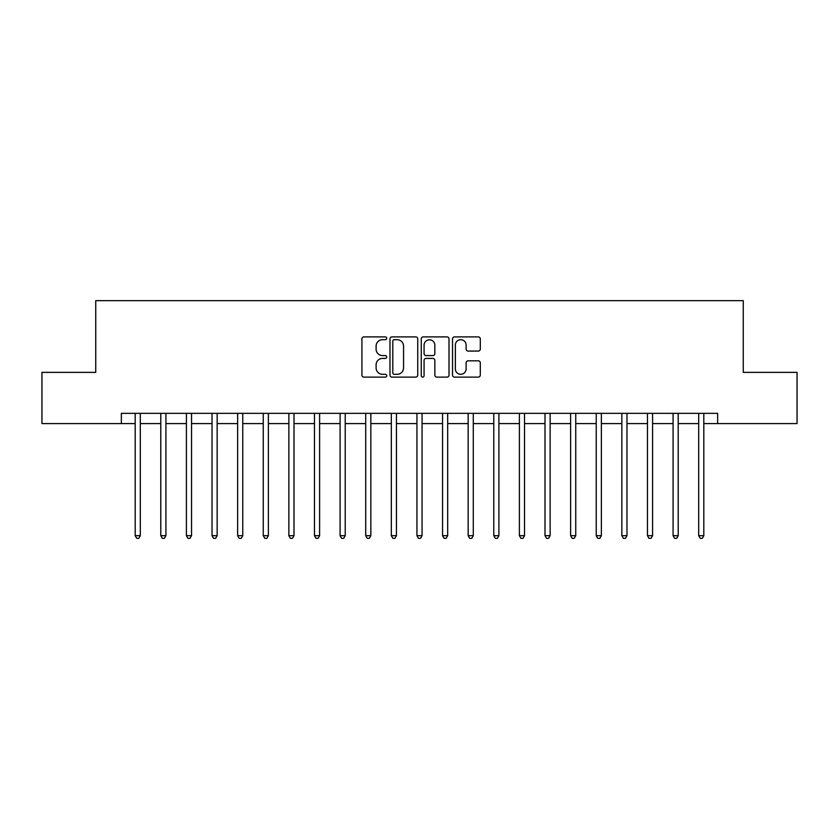 <?xml version="1.0" encoding="UTF-8"?>
<svg xmlns="http://www.w3.org/2000/svg" width="839" height="839" viewBox="0 0 839 839"><rect width="100%" height="100%" fill="white"/><g stroke="black" fill="none" stroke-linecap="round" stroke-linejoin="round"><path stroke-width="1.26" d="M386.716 338.295A1.405 1.405 0 0 0 385.311 336.89L363.937 336.89A2.014 2.014 0 0 0 361.924 338.904L361.924 375.106A2.014 2.014 0 0 0 363.937 377.12L385.311 377.12A1.405 1.405 0 0 0 386.716 375.704A1.405 1.405 0 0 0 385.311 374.299L382.542 374.299A6.439 6.439 0 0 1 376.103 367.86L376.103 364.85A6.439 6.439 0 0 1 382.542 358.41L385.311 358.41A1.405 1.405 0 0 0 386.716 357.005A1.405 1.405 0 0 0 385.311 355.589L382.542 355.589A6.439 6.439 0 0 1 376.103 349.16L376.103 346.14A6.439 6.439 0 0 1 382.542 339.701L385.311 339.701A1.405 1.405 0 0 0 386.716 338.295M478.282 351.069A2.014 2.014 0 0 0 480.296 349.055L480.296 338.904A2.014 2.014 0 0 0 478.282 336.89L454.549 336.89A2.014 2.014 0 0 0 452.536 338.904L452.536 375.106A2.014 2.014 0 0 0 454.549 377.12L478.282 377.12A2.014 2.014 0 0 0 480.296 375.106L480.296 362.836A2.014 2.014 0 0 0 478.282 360.822L468.12 360.822A2.014 2.014 0 0 0 466.117 362.836L466.117 368.919A5.38 5.38 0 0 1 460.737 374.299A5.38 5.38 0 0 1 455.357 368.919L455.357 345.081A5.38 5.38 0 0 1 460.737 339.701A5.38 5.38 0 0 1 466.117 345.081L466.117 349.055A2.014 2.014 0 0 0 468.12 351.069L478.282 351.069M121.351 423.601L41.95 423.601L41.95 372.369L95.74 372.369L95.74 300.656L743.26 300.656L743.26 372.369L797.05 372.369L797.05 423.601L717.649 423.601L717.649 413.354L121.351 413.354L121.351 423.601L135.184 423.601M417.738 338.904A2.014 2.014 0 0 0 415.724 336.89L391.991 336.89A2.014 2.014 0 0 0 389.988 338.904L389.988 375.106A2.014 2.014 0 0 0 391.991 377.12L415.724 377.12A2.014 2.014 0 0 0 417.738 375.106L417.738 338.904M423.276 336.89L447.009 336.89A2.014 2.014 0 0 1 449.012 338.904L449.012 375.106A2.014 2.014 0 0 1 447.009 377.12L436.846 377.12A2.014 2.014 0 0 1 434.833 375.106L434.833 360.424A2.014 2.014 0 0 0 432.83 358.41L426.086 358.41A2.014 2.014 0 0 0 424.073 360.424L424.073 375.704A1.405 1.405 0 0 1 422.667 377.12A1.405 1.405 0 0 1 421.262 375.704L421.262 338.904A2.014 2.014 0 0 1 423.276 336.89M140.312 423.601L160.794 423.601M165.923 423.601L186.415 423.601M191.533 423.601L212.026 423.601M217.154 423.601L237.636 423.601M242.765 423.601L263.257 423.601M268.375 423.601L288.868 423.601M293.996 423.601L314.478 423.601M319.607 423.601L340.099 423.601M345.217 423.601L365.71 423.601M370.838 423.601L391.32 423.601M396.448 423.601L416.941 423.601M422.059 423.601L442.552 423.601M447.68 423.601L468.162 423.601M473.29 423.601L493.783 423.601M498.901 423.601L519.393 423.601M524.522 423.601L545.004 423.601M550.132 423.601L570.625 423.601M575.743 423.601L596.235 423.601M601.364 423.601L621.846 423.601M626.974 423.601L647.467 423.601M652.585 423.601L673.077 423.601M678.206 423.601L698.688 423.601M703.816 423.601L717.649 423.601M394.204 339.701A1.405 1.405 0 0 0 392.799 341.116L392.799 372.894A1.405 1.405 0 0 0 394.204 374.299L397.12 374.299A6.439 6.439 0 0 0 403.559 367.86L403.559 346.14A6.439 6.439 0 0 0 397.12 339.701L394.204 339.701M434.833 345.186A5.38 5.38 0 0 0 429.453 339.805A5.38 5.38 0 0 0 424.073 345.186L424.073 353.586A2.014 2.014 0 0 0 426.086 355.589L432.83 355.589A2.014 2.014 0 0 0 434.833 353.586L434.833 345.186M140.564 413.354L140.459 413.617A2.045 2.045 90.6 0 0 140.312 414.382L140.312 535.681L135.184 535.681L135.184 414.382A2.045 2.045 90.6 0 0 135.037 413.617L134.932 413.354M140.312 535.681L138.771 538.344L136.726 538.344L135.184 535.681M166.174 413.354L166.07 413.617A2.045 2.045 90.6 0 0 165.923 414.382L165.923 535.681L160.794 535.681L160.794 414.382A2.045 2.045 90.6 0 0 160.648 413.617L160.543 413.354M165.923 535.681L164.381 538.344L162.336 538.344L160.794 535.681M191.785 413.354L191.68 413.617A2.045 2.045 90.6 0 0 191.533 414.382L191.533 535.681L186.415 535.681L186.415 414.382A2.045 2.045 90.6 0 0 186.268 413.617L186.164 413.354M191.533 535.681L190.002 538.344L187.946 538.344L186.415 535.681M217.406 413.354L217.301 413.617A2.045 2.045 90.6 0 0 217.154 414.382L217.154 535.681L212.026 535.681L212.026 414.382A2.045 2.045 90.6 0 0 211.879 413.617L211.774 413.354M217.154 535.681L215.613 538.344L213.567 538.344L212.026 535.681M243.016 413.354L242.911 413.617A2.045 2.045 90.6 0 0 242.765 414.382L242.765 535.681L237.636 535.681L237.636 414.382A2.045 2.045 90.6 0 0 237.489 413.617L237.385 413.354M242.765 535.681L241.223 538.344L239.178 538.344L237.636 535.681M268.627 413.354L268.522 413.617A2.045 2.045 90.6 0 0 268.375 414.382L268.375 535.681L263.257 535.681L263.257 414.382A2.045 2.045 90.6 0 0 263.11 413.617L263.006 413.354M268.375 535.681L266.844 538.344L264.788 538.344L263.257 535.681M294.248 413.354L294.143 413.617A2.045 2.045 90.6 0 0 293.996 414.382L293.996 535.681L288.868 535.681L288.868 414.382A2.045 2.045 90.6 0 0 288.721 413.617L288.616 413.354M293.996 535.681L292.454 538.344L290.409 538.344L288.868 535.681M319.858 413.354L319.753 413.617A2.045 2.045 90.6 0 0 319.607 414.382L319.607 535.681L314.478 535.681L314.478 414.382A2.045 2.045 90.6 0 0 314.331 413.617L314.226 413.354M319.607 535.681L318.065 538.344L316.02 538.344L314.478 535.681M345.469 413.354L345.364 413.617A2.045 2.045 90.6 0 0 345.217 414.382L345.217 535.681L340.099 535.681L340.099 414.382A2.045 2.045 90.6 0 0 339.952 413.617L339.847 413.354M345.217 535.681L343.686 538.344L341.63 538.344L340.099 535.681M371.09 413.354L370.985 413.617A2.045 2.045 90.6 0 0 370.838 414.382L370.838 535.681L365.71 535.681L365.71 414.382A2.045 2.045 90.6 0 0 365.563 413.617L365.458 413.354M370.838 535.681L369.296 538.344L367.251 538.344L365.71 535.681M396.7 413.354L396.595 413.617A2.045 2.045 90.6 0 0 396.448 414.382L396.448 535.681L391.32 535.681L391.32 414.382A2.045 2.045 90.6 0 0 391.173 413.617L391.068 413.354M396.448 535.681L394.907 538.344L392.862 538.344L391.32 535.681M422.311 413.354L422.206 413.617A2.045 2.045 90.6 0 0 422.059 414.382L422.059 535.681L416.941 535.681L416.941 414.382A2.045 2.045 90.6 0 0 416.794 413.617L416.689 413.354M422.059 535.681L420.528 538.344L418.472 538.344L416.941 535.681M447.932 413.354L447.827 413.617A2.045 2.045 90.6 0 0 447.68 414.382L447.68 535.681L442.552 535.681L442.552 414.382A2.045 2.045 90.6 0 0 442.405 413.617L442.3 413.354M447.68 535.681L446.138 538.344L444.093 538.344L442.552 535.681M473.542 413.354L473.437 413.617A2.045 2.045 90.6 0 0 473.29 414.382L473.29 535.681L468.162 535.681L468.162 414.382A2.045 2.045 90.6 0 0 468.015 413.617L467.91 413.354M473.29 535.681L471.749 538.344L469.704 538.344L468.162 535.681M499.153 413.354L499.048 413.617A2.045 2.045 90.6 0 0 498.901 414.382L498.901 535.681L493.783 535.681L493.783 414.382A2.045 2.045 90.6 0 0 493.636 413.617L493.531 413.354M498.901 535.681L497.37 538.344L495.314 538.344L493.783 535.681M524.774 413.354L524.669 413.617A2.045 2.045 90.6 0 0 524.522 414.382L524.522 535.681L519.393 535.681L519.393 414.382A2.045 2.045 90.6 0 0 519.247 413.617L519.142 413.354M524.522 535.681L522.98 538.344L520.935 538.344L519.393 535.681M550.384 413.354L550.279 413.617A2.045 2.045 90.6 0 0 550.132 414.382L550.132 535.681L545.004 535.681L545.004 414.382A2.045 2.045 90.6 0 0 544.857 413.617L544.752 413.354M550.132 535.681L548.591 538.344L546.546 538.344L545.004 535.681M575.994 413.354L575.89 413.617A2.045 2.045 90.6 0 0 575.743 414.382L575.743 535.681L570.625 535.681L570.625 414.382A2.045 2.045 90.6 0 0 570.478 413.617L570.373 413.354M575.743 535.681L574.212 538.344L572.156 538.344L570.625 535.681M601.615 413.354L601.511 413.617A2.045 2.045 90.6 0 0 601.364 414.382L601.364 535.681L596.235 535.681L596.235 414.382A2.045 2.045 90.6 0 0 596.089 413.617L595.984 413.354M601.364 535.681L599.822 538.344L597.777 538.344L596.235 535.681M627.226 413.354L627.121 413.617A2.045 2.045 90.6 0 0 626.974 414.382L626.974 535.681L621.846 535.681L621.846 414.382A2.045 2.045 90.6 0 0 621.699 413.617L621.594 413.354M626.974 535.681L625.433 538.344L623.387 538.344L621.846 535.681M652.836 413.354L652.732 413.617A2.045 2.045 90.6 0 0 652.585 414.382L652.585 535.681L647.467 535.681L647.467 414.382A2.045 2.045 90.6 0 0 647.32 413.617L647.215 413.354M652.585 535.681L651.054 538.344L648.998 538.344L647.467 535.681M678.457 413.354L678.352 413.617A2.045 2.045 90.6 0 0 678.206 414.382L678.206 535.681L673.077 535.681L673.077 414.382A2.045 2.045 90.6 0 0 672.93 413.617L672.826 413.354M678.206 535.681L676.664 538.344L674.619 538.344L673.077 535.681M704.068 413.354L703.963 413.617A2.045 2.045 90.6 0 0 703.816 414.382L703.816 535.681L698.688 535.681L698.688 414.382A2.045 2.045 90.6 0 0 698.541 413.617L698.436 413.354M703.816 535.681L702.274 538.344L700.229 538.344L698.688 535.681"/></g></svg>
